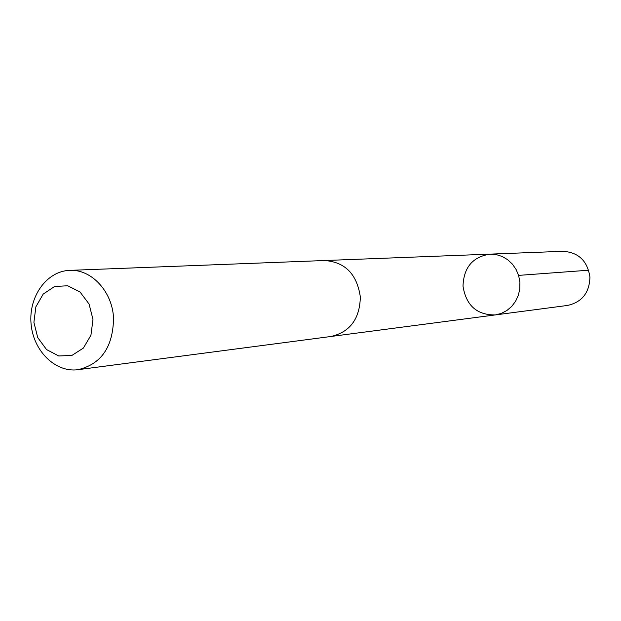 <?xml version="1.0" encoding="UTF-8"?>
<svg xmlns="http://www.w3.org/2000/svg" width="621" height="621" viewBox="0 0 621 621"><rect width="100%" height="100%" fill="white"/><g stroke="black" fill="none" stroke-linecap="round" stroke-linejoin="round"><path stroke-width="0.93" d="M463.01 286.134C463.685 267.418 472.721 256.752 490.132 254.129L496.311 254.61L502.273 256.504L507.737 259.741L512.434 264.158L516.136 269.553L518.667 275.67L519.909 282.221L519.793 288.881L518.325 295.34L515.577 301.286L511.696 306.432L506.852 310.539L501.294 313.411L495.286 314.925C476.866 315.095 466.107 305.493 463.01 286.134M567.501 305.447C581.993 302.194 589.469 292.747 589.934 277.106C587.482 260.874 578.469 252.273 562.913 251.311L490.132 254.129L496.311 254.61L502.273 256.504L507.737 259.741L512.434 264.158L516.136 269.553L518.667 275.67L519.909 282.221L519.793 288.881L518.325 295.34L515.577 301.286L511.696 306.432L506.852 310.539L501.294 313.411L495.286 314.925L567.501 305.447M78.021 369.689L330.931 336.497C350.011 332.095 359.815 318.899 360.335 296.908C356.951 274.047 345.004 261.922 324.488 260.525L69.606 270.376C46.707 271.098 28.558 296.574 31.05 323.657C33.154 350.78 55.331 372.833 78.021 369.689C101.215 364.17 113.053 346.999 113.55 318.185C112.424 291.536 91.357 268.94 69.606 270.376M92.979 319.497L89.075 304.026L80.024 291.979L67.681 285.753L54.539 286.522L43.206 294.075L35.863 306.852L33.907 322.353L37.71 337.568L46.536 349.553L58.7 355.957L71.85 355.46L83.369 348.086L90.93 335.239L92.979 319.497M518.582 275.39L588.685 270.213M331.738 336.38L495.286 314.925M325.311 260.51L490.132 254.129"/></g></svg>
